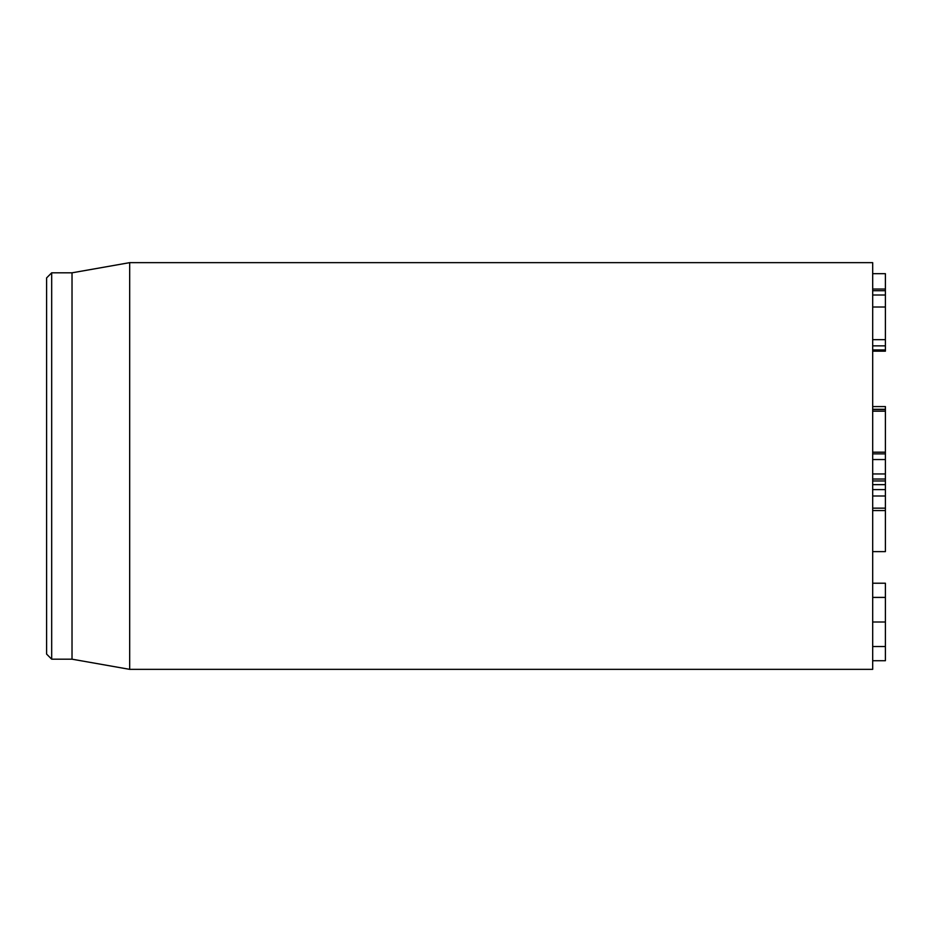 <?xml version="1.0" encoding="UTF-8"?>
<svg xmlns="http://www.w3.org/2000/svg" width="932" height="932" viewBox="0 0 932 932"><rect width="100%" height="100%" fill="white"/><g stroke="black" fill="none" stroke-linecap="round" stroke-linejoin="round"><path stroke-width="1.4" d="M872.69 660.718L885.4 660.718L885.4 583.222L872.69 583.222M872.69 646.528L885.4 646.528M872.69 597.412L885.4 597.412M872.69 351.178L885.4 351.178L885.4 294.058M872.69 339.679L885.4 339.679M872.69 295.001L885.4 295.001L885.4 273.682L872.69 273.682M872.69 289.036L885.4 289.036M872.69 349.943L885.4 349.943M872.69 510.55L885.4 510.55L885.4 484.652L872.69 484.652M872.69 453.872L885.4 453.872L885.4 409.486L872.69 409.486M872.69 452.195L885.4 452.195M872.69 411.163L885.4 411.163M872.69 466L872.69 262.649L129.676 262.649L129.676 669.351L872.69 669.351L872.69 466M46.6 466L46.6 654.089L51.679 659.18L51.679 272.82L46.6 277.911L46.6 466M51.679 659.18L72.02 659.18L72.02 272.82L51.679 272.82M872.69 551.628L885.4 551.628L885.4 510.55M885.4 406.573L872.69 406.573L885.4 406.573L885.4 409.486M885.4 409.288L872.69 409.288L885.4 409.288M872.69 480.97L885.4 480.97L885.4 484.652M885.4 473.945L872.69 473.945L885.4 473.945L885.4 480.97M885.4 453.872L885.4 474.574M872.69 622.005L885.4 622.005M872.69 345.865L885.4 345.865M872.69 307.012L885.4 307.012M872.69 290.714L885.4 290.714M872.69 508.15L885.4 508.15M872.69 495.999L885.4 495.999M872.69 489.603L885.4 489.603M872.69 479.025L885.4 479.025M872.69 459.546L885.4 459.546M72.02 659.18L129.676 669.351M72.02 272.82L129.676 262.649"/></g></svg>
